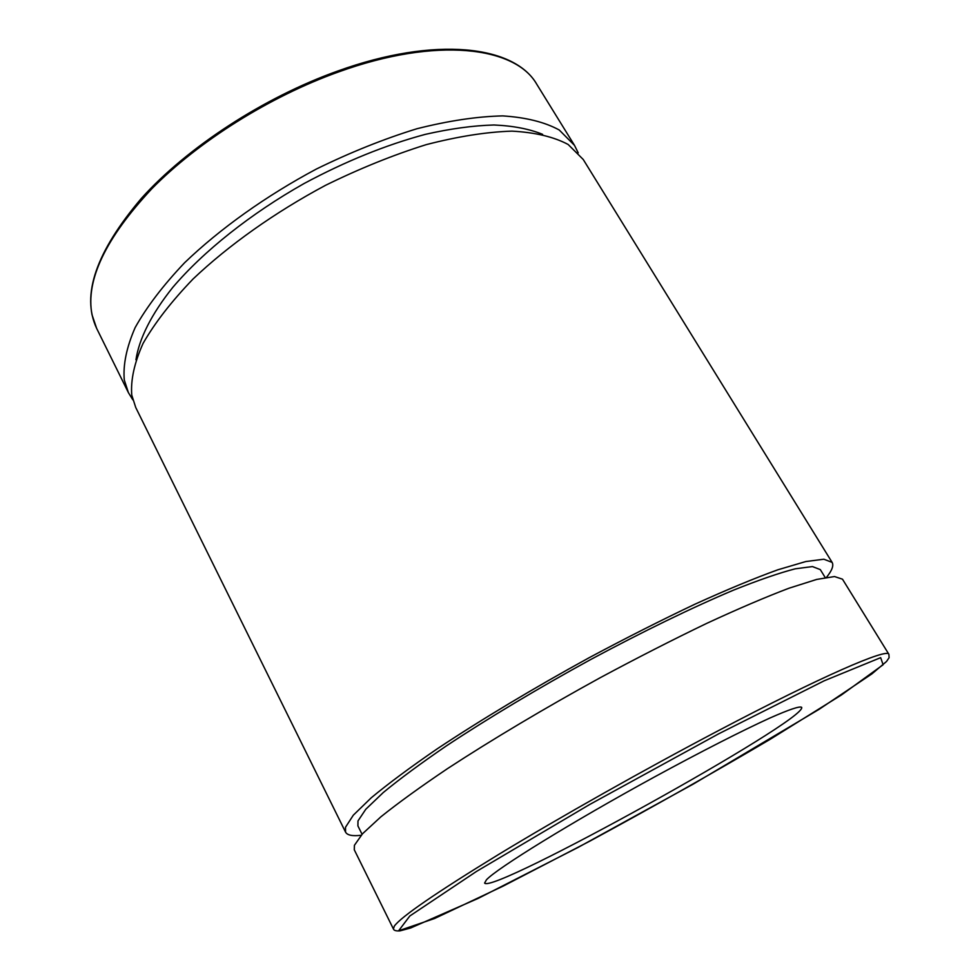 <?xml version="1.0" encoding="UTF-8"?>
<svg xmlns="http://www.w3.org/2000/svg" width="980" height="980" viewBox="0 0 980 980"><rect width="100%" height="100%" fill="white"/><g stroke="black" fill="none" stroke-linecap="round" stroke-linejoin="round"><path stroke-width="1.47" d="M888.897 654.309L842.482 579.18L834.519 576.546L816.708 579.425L788.949 588.233C765.698 597.041 738.222 608.788 706.531 623.464C672.942 639.634 637.613 657.654 600.544 677.535C544.843 708.087 491.372 739.961 447.541 768.602C420.359 786.903 398.137 802.975 380.877 816.818L362.539 833.747L354.417 845.299L354.282 849.795L393.409 928.967C393.96 930.522 396.165 931.159 400.024 930.865L410.62 927.999L478.24 898.366L577.967 847.467L693.509 783.951L818.986 709.398L871.918 673.873L886.545 661.463L889.105 657.69L888.897 654.309C887.537 647.841 822.281 675.906 717.85 730.933C644.767 769.386 560.474 816.916 498.673 854.425C436.088 892.743 401.31 916.619 394.352 926.063L393.409 928.967M486.411 879.856L484.598 883.066C491.715 894.801 807.826 719.577 801.652 707.327C799.717 705.967 789.194 709.508 770.084 717.948C742.754 730.37 700.394 751.942 654.126 777.152C571.23 822.428 496.541 868.611 486.411 879.856M578.225 152.88L574.501 145.371L559.237 129.997C544.782 122.096 525.942 117.392 502.716 115.897C477.174 116.461 448.558 120.748 416.855 128.76C383.964 138.903 350.485 152.329 316.418 169.013C265.935 195.951 219.986 228.757 184.644 262.701C163.207 285.278 146.706 306.899 135.154 327.577C126.579 347.238 122.953 364.707 124.288 379.983L128.405 392.649L132.802 399.791M542.614 134.346C529.371 128.944 513.153 125.82 493.969 124.987C473.218 125.563 450.31 128.699 425.21 134.395C385.777 144.991 345.389 161.369 304.082 183.53C250.439 213.811 203.436 251.333 172.811 287.348C151.386 314.127 139.087 338.884 135.951 359.77M826.52 577.318C832.02 570.519 833.882 565.534 832.118 562.385L583.223 159.471L568.155 144.489C553.835 136.833 535.092 132.386 511.952 131.136C486.472 131.945 457.868 136.453 426.165 144.66C393.237 154.987 359.697 168.536 325.532 185.318C274.878 212.378 228.695 245.159 193.085 278.969C171.476 301.424 154.816 322.898 143.092 343.368C134.346 362.821 130.573 380.069 131.761 395.087L135.742 407.509L345.548 832.106C347.275 835.266 352.494 836.32 361.179 835.266M832.118 562.385L823.837 559.213L805.756 561.552L777.789 569.809C754.429 578.274 726.891 589.691 695.188 604.084C661.61 620.009 626.343 637.833 589.397 657.58C533.904 687.997 480.727 719.92 437.252 748.806C410.302 767.291 388.325 783.608 371.298 797.745L353.315 815.176L345.499 827.267L345.548 832.106M825.197 577.551L820.309 569.601L812.445 566.575L795.282 568.804C779.259 572.957 758.655 580.074 733.493 590.156C692.872 607.282 643.088 631.414 590.683 659.54C538.216 688.254 487.832 718.45 446.427 745.866C420.738 763.432 399.681 778.99 383.29 792.514L365.81 809.235L357.982 820.934L357.908 825.907L362.061 834.274M718.487 733.91L824.229 680.782L880.665 657.654L883.115 664.759L841.465 694.942L770.084 739.361C712.497 773.293 652.374 807.251 589.715 841.195L503.108 886.128L434.63 918.481L398.615 930.792L409.836 915.982L476.501 871.428L589.58 804.556L718.487 733.91M338.541 71.944C436.676 36.419 515.639 46.562 536.832 84.366C514.745 45.546 435.5 35.721 337.61 71.087C263.546 97.535 187.266 147.38 141.414 198.34C96.028 251.848 81.107 295.188 96.64 328.374L91.998 314.69C85.481 280.39 105.448 238.385 151.888 188.675C198.401 141.389 269.647 96.591 338.541 71.944M96.64 328.374L128.405 392.649M536.832 84.366L574.501 145.371"/></g></svg>
